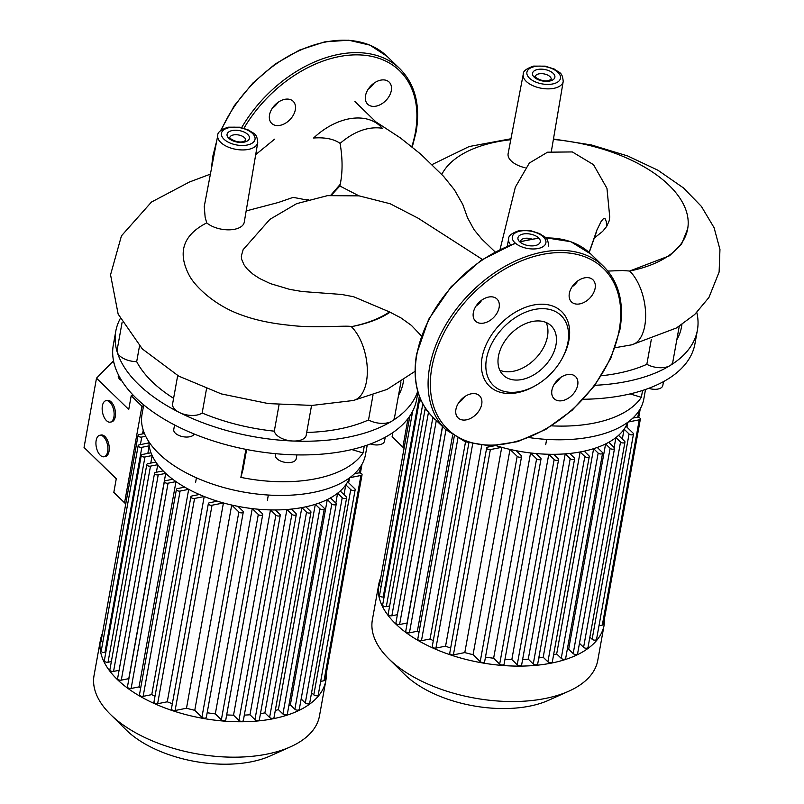 <?xml version="1.0" encoding="UTF-8"?>
<svg xmlns="http://www.w3.org/2000/svg" width="804" height="804" viewBox="0 0 804 804"><rect width="100%" height="100%" fill="white"/><g stroke="black" fill="none" stroke-linecap="round" stroke-linejoin="round"><path stroke-width="1.21" d="M583.292 399.266A154.087 79.335 10.2 0 0 624.286 395.166A154.087 79.335 10.2 0 0 694.937 343.861L697.4 330.183A154.087 79.335 10.2 0 0 696.807 312.485M594.839 385.307A154.087 79.335 10.2 0 0 626.748 381.488A154.087 79.335 10.2 0 0 669.943 365.629A154.087 79.335 10.2 0 0 697.4 330.183M529.143 437.587A113.545 58.461 10.2 0 0 643.823 398.955L645.522 389.468M642.587 390.453L641.351 397.307A113.545 58.461 10.2 0 1 551.634 425.859M648.748 388.312A10.542 5.427 10.2 0 0 650.114 388.714A10.542 5.427 10.2 0 0 662.808 385.528L663.521 381.609M546.65 439.396L545.715 444.622M630.075 393.91L641.351 397.307M601.362 375.749A137.866 70.983 10.2 0 0 646.838 364.302A16.221 8.352 10.2 0 0 669.943 365.629A16.221 8.352 10.2 0 0 672.827 361.9L679.239 326.293M676.827 339.71A137.866 70.983 10.2 0 0 681.43 327.308L681.933 324.545M556.77 380.875A16.221 8.352 10.2 0 0 557.413 381.307M651.32 339.399L646.838 364.302M523.233 74.32C522.901 71.315 526.349 68.571 533.595 66.109L545.263 66.149L554.368 69.104C558.921 72.923 562.428 71.476 563.202 81.516A20.301 10.452 -169.8 0 1 553.886 88.329A20.301 10.452 -169.8 0 1 526.218 81.365A20.301 10.452 -169.8 0 1 523.233 74.32L508.128 153.624A21.125 10.874 10.2 0 0 511.233 160.961A21.125 10.874 10.2 0 0 525.112 167.745M217.773 135.394L204.246 206.447L205.141 217.251L206.728 222.889A21.125 10.874 10.2 0 0 229.17 229.833A21.125 10.874 10.2 0 0 244.255 222.185L257.742 142.579A20.301 10.452 -169.8 0 1 248.426 149.393A20.301 10.452 -169.8 0 1 220.758 142.439A20.301 10.452 -169.8 0 1 217.773 135.394C217.442 132.379 220.889 129.645 228.135 127.183L239.803 127.213L248.908 130.178C253.461 133.987 256.968 132.549 257.742 142.579M246.155 210.949L278.435 202.457L293.068 197.402A126.58 65.174 10.2 0 1 306.656 200.055M482.37 259.431L418.1 218.175L390.111 203.734L359.036 195.854L327.449 195.653L296.636 203.663L269.853 219.381L243.16 249.632L241.311 256.054L241.692 259.421L244.074 264.908L247.381 269.189L253.139 274.295L259.632 278.516L270.335 283.601L289.651 289.36L302.083 291.51L341.7 294.465L353.649 296.746L389.508 311.922L401.015 317.942L411.437 325.419L421.447 335.951M389.588 312.525C379.578 319.067 366.825 323.781 351.328 326.665A126.58 65.174 10.2 0 0 389.508 311.922M415.055 371.327L387.086 389.407L353.298 400.492A40.481 21.095 78.7 0 0 367.317 369.378A40.481 21.095 78.7 0 0 351.328 326.665C349.268 325.067 314.163 328.333 291.963 325.509C273.018 323.741 256.878 320.464 243.542 315.701C214.155 305.972 194.498 285.48 189.402 275.651C177.171 252.627 182.95 235.039 206.728 222.889M358.946 195.844L339.851 185.995L331.298 195.251M304.284 199.533L308.826 199.412M594.136 238.175L602.678 231.361L606.678 226.416L609.151 220.889L609.733 217L606.96 188.347L593.503 164.679L572.337 151.936L547.544 152.197L529.364 163.021L515.344 187.161L500.088 249.29M495.043 251.843L481.757 239.069L474.038 229.663L467.536 217.753L462.782 204.477L454.411 189.804L443.446 176.187M382.272 128.238C368.292 126.258 354.232 131.303 340.092 143.383C333.891 139.002 325.067 137.203 313.62 138.007A58.712 39.969 134.1 0 1 380.503 126.359A58.712 39.969 134.1 0 1 382.272 128.238M339.851 185.995L340.213 184.347C342.715 172.267 342.675 158.619 340.092 143.383M553.464 138.992L591.523 144.981L627.733 155.986L657.883 170.207L683.46 187.925L701.369 206.377L714.073 227.663L719.952 249.441L719.118 272.064L708.937 297.47L694.686 314.515L676.506 327.952L631.612 344.846A40.481 21.095 78.7 0 1 631.602 344.846A40.481 21.095 78.7 0 0 645.622 313.731A40.481 21.095 78.7 0 0 629.643 271.028A126.58 65.174 10.2 0 0 687.671 228.879L681.571 244.084L669.541 255.762L629.643 271.028L622.567 270.526L607.914 271.079M687.671 228.879A126.58 65.174 10.2 0 0 553.383 139.454M510.781 139.715A126.58 65.174 10.2 0 0 441.788 174.408M120.238 318.615A154.087 79.335 10.2 0 0 115.776 331.248L113.314 344.936A154.087 79.335 10.2 0 0 185.211 430.14A154.087 79.335 10.2 0 0 345.981 450.813A154.087 79.335 10.2 0 0 416.623 399.508L417.969 392.04M177.694 375.548L172.599 403.889A16.221 8.352 10.2 0 0 179.282 412.432A154.087 79.335 10.2 0 0 292.927 441.014A154.087 79.335 10.2 0 0 348.444 437.125A154.087 79.335 10.2 0 0 391.638 421.276A154.087 79.335 10.2 0 0 417.728 391.226M143.725 404.904L142.017 414.382A113.545 58.461 10.2 0 0 238.406 491.063A113.545 58.461 10.2 0 0 365.508 454.592L367.217 445.114M364.272 446.099L363.046 452.953A113.545 58.461 10.2 0 1 240.868 477.375L243.069 469.295L246.627 449.496M370.433 443.959A10.542 5.427 10.2 0 0 371.81 444.351A10.542 5.427 10.2 0 0 384.503 441.175L385.206 437.255M275.682 453.697L275.43 455.094A10.542 5.427 10.2 0 0 276.988 458.732A10.542 5.427 10.2 0 0 288.224 462.622A10.542 5.427 10.2 0 0 296.184 458.833L296.897 454.893M174.568 424.964L173.754 429.527A10.542 5.427 10.2 0 0 182.397 436.582A10.542 5.427 10.2 0 0 194.246 434.039M118.419 374.865L118.268 375.709A10.542 5.427 10.2 0 0 121.786 380.805M196.417 477.807L195.633 482.219M268.345 495.043L267.4 500.269M351.77 449.557L363.046 452.953M245.913 449.356L240.868 477.375M306.696 432.451A137.866 70.983 10.2 0 0 368.523 419.949A16.221 8.352 10.2 0 0 391.638 421.276A16.221 8.352 10.2 0 0 394.523 417.547L400.935 381.91M398.513 395.347A137.866 70.983 10.2 0 0 403.126 382.945L403.628 380.171M122.128 322.233L117.123 350.072A16.221 8.352 10.2 0 0 117.273 352.283A154.087 79.335 10.2 0 0 179.282 412.432A16.221 8.352 10.2 0 0 202.156 413.015A137.866 70.983 10.2 0 0 274.305 431.165A16.221 8.352 10.2 0 0 292.927 441.014A16.221 8.352 10.2 0 0 306.203 435.205L311.56 405.437M115.776 331.248A154.087 79.335 10.2 0 0 117.273 352.283A16.221 8.352 10.2 0 0 136.69 361.649A137.866 70.983 10.2 0 0 173.594 398.312M136.69 361.649L139.504 346.001M279.068 404.653L274.305 431.165M202.156 413.015L206.497 388.895M373.006 395.035L368.523 419.949M522.007 379.508A34.391 23.406 -45.9 0 1 503.284 375.177A34.391 23.406 -45.9 0 1 502.59 344.795A34.391 23.406 -45.9 0 1 532.449 321.489A34.391 23.406 -45.9 0 1 551.172 325.821A34.391 23.406 -45.9 0 1 551.866 356.202A34.391 23.406 -45.9 0 1 522.007 379.508M546.127 322.494A34.391 23.406 -45.9 0 1 541.122 351.589A34.391 23.406 -45.9 0 1 513.475 371.237A34.391 23.406 -45.9 0 1 499.807 370.242M536.821 384.825L535.755 385.458A51.908 35.336 -45.9 0 1 517.645 392.643A51.908 35.336 -45.9 0 1 482.078 357.529A51.908 35.336 -45.9 0 1 533.404 305.058A51.908 35.336 -45.9 0 1 562.428 357.961L561.825 359.046A48.662 33.125 -45.9 0 1 536.821 384.825A48.662 33.125 -45.9 0 1 519.836 391.558A48.662 33.125 -45.9 0 1 486.5 358.644A48.662 33.125 -45.9 0 1 534.61 309.45A48.662 33.125 -45.9 0 1 561.825 359.046M455.918 409.407A15.407 10.492 -45.9 0 1 466.008 395.819A15.407 10.492 -45.9 0 1 479.546 395.769A15.407 10.492 -45.9 0 1 481.717 404.251A15.407 10.492 -45.9 0 1 471.626 417.829A15.407 10.492 -45.9 0 1 458.089 417.889A15.407 10.492 -45.9 0 1 455.918 409.407M476.079 306.022A15.407 10.492 134.1 0 0 481.887 300.033M488.571 297.058A15.407 10.492 -45.9 0 1 496.962 298.998A15.407 10.492 -45.9 0 1 497.274 312.615A15.407 10.492 -45.9 0 1 483.887 323.057A15.407 10.492 -45.9 0 1 475.496 321.118A15.407 10.492 -45.9 0 1 475.184 307.5A15.407 10.492 -45.9 0 1 488.571 297.058M572.076 286.827A15.407 10.492 134.1 0 0 577.875 280.837M595.121 288.284A15.407 10.492 -45.9 0 1 585.041 301.872A15.407 10.492 -45.9 0 1 571.493 301.922A15.407 10.492 -45.9 0 1 569.332 293.44A15.407 10.492 -45.9 0 1 579.413 279.862A15.407 10.492 -45.9 0 1 592.95 279.802A15.407 10.492 -45.9 0 1 595.121 288.284M562.478 400.633A15.407 10.492 -45.9 0 1 554.087 398.694A15.407 10.492 -45.9 0 1 553.775 385.076A15.407 10.492 -45.9 0 1 567.152 374.634A15.407 10.492 -45.9 0 1 575.543 376.573A15.407 10.492 -45.9 0 1 575.855 390.191A15.407 10.492 -45.9 0 1 562.478 400.633M554.659 383.598A15.407 10.492 134.1 0 0 560.468 377.609M458.662 402.784A15.407 10.492 134.1 0 0 464.471 396.804M284.757 99.334A15.407 10.492 134.1 0 0 271.38 109.786A15.407 10.492 134.1 0 0 271.692 123.394A15.407 10.492 134.1 0 0 280.083 125.344A15.407 10.492 134.1 0 0 293.46 114.892A15.407 10.492 134.1 0 0 293.148 101.274A15.407 10.492 134.1 0 0 284.757 99.334M391.307 90.571A15.407 10.492 134.1 0 0 389.146 82.088A15.407 10.492 134.1 0 0 375.599 82.139A15.407 10.492 134.1 0 0 365.518 95.726A15.407 10.492 134.1 0 0 367.689 104.208A15.407 10.492 134.1 0 0 381.227 104.148A15.407 10.492 134.1 0 0 391.307 90.571M374.071 83.124A15.407 10.492 -45.9 0 1 368.262 89.103M278.073 102.309A15.407 10.492 -45.9 0 1 272.265 108.299M326.283 673.521A114.51 58.963 -169.8 0 1 325.841 680.576A114.51 58.963 -169.8 0 1 239.411 721.761A114.51 58.963 -169.8 0 1 117.294 679.46A114.51 58.963 -169.8 0 1 100.43 640.014A114.51 58.963 -169.8 0 1 102.48 633.25M325.841 680.576L319.469 715.992A114.51 58.963 -169.8 0 1 290.606 746.775A114.51 58.963 -169.8 0 1 110.922 714.877A114.51 58.963 -169.8 0 1 110.379 714.344A114.51 58.963 -169.8 0 1 94.058 675.43L100.43 640.014M110.379 714.344L126.178 729.942A91.616 47.165 10.2 0 0 126.61 730.364A91.616 47.165 10.2 0 0 270.365 755.891L290.606 746.775M128.901 678.767A102.349 52.692 -169.8 0 1 128.781 678.656L165.714 473.375A102.349 52.692 -169.8 0 1 164.408 472.139A102.349 52.692 -169.8 0 1 163.152 470.893A102.349 52.692 10.2 0 1 157.735 464.692A102.349 52.692 -169.8 0 1 155.855 462.079A102.349 52.692 10.2 0 1 152.137 455.536A102.349 52.692 -169.8 0 1 150.991 452.773A102.349 52.692 10.2 0 1 149.202 445.838A102.349 52.692 -169.8 0 1 148.931 442.903A102.349 52.692 10.2 0 1 148.911 441.818M128.781 678.656L121.283 680.154L158.217 474.873L165.714 473.375A102.349 52.692 10.2 0 0 172.749 479.254L165.503 480.702A2.432 1.256 10.2 0 0 164.388 481.516A2.432 1.256 10.2 0 0 165.523 482.862A2.432 1.256 10.2 0 0 168.066 483.184L175.986 481.606A102.349 52.692 -169.8 0 1 172.749 479.254M140.68 688.003A102.349 52.692 -169.8 0 1 139.052 686.887L175.986 481.606A102.349 52.692 10.2 0 0 184.719 487.144L177.533 488.581A2.432 1.256 10.2 0 0 176.418 489.395A2.432 1.256 10.2 0 0 177.553 490.731A2.432 1.256 10.2 0 0 180.086 491.063L188.689 489.345A102.349 52.692 -169.8 0 1 184.719 487.144M154.991 696.294A102.349 52.692 -169.8 0 1 151.755 694.626L188.689 489.345A102.349 52.692 10.2 0 0 199.352 494.5L192.005 495.967A2.432 1.256 10.2 0 0 190.89 496.771A2.432 1.256 10.2 0 0 192.025 498.118A2.432 1.256 10.2 0 0 194.568 498.45L204.206 496.52A102.349 52.692 -169.8 0 1 199.352 494.5M172.347 703.731A102.349 52.692 -169.8 0 1 167.272 701.802L204.206 496.52A102.349 52.692 10.2 0 0 217.361 501.173L209.482 502.751A2.432 1.256 10.2 0 0 208.367 503.565A2.432 1.256 10.2 0 0 209.502 504.912A2.432 1.256 10.2 0 0 212.035 505.234L223.432 502.952A102.349 52.692 -169.8 0 1 217.361 501.173M223.432 502.952A102.349 52.692 10.2 0 0 231.703 505.033L194.769 710.314A102.349 52.692 -169.8 0 1 186.498 708.234L223.432 502.952M237.984 506.359A102.349 52.692 -169.8 0 1 231.703 505.033L238.858 511.977A2.432 1.256 -169.8 0 0 241.451 512.882A2.432 1.256 -169.8 0 0 243.29 512.007A2.432 1.256 -169.8 0 0 242.939 511.163L237.984 506.359A102.349 52.692 10.2 0 0 252.245 508.6L215.311 713.882A102.349 52.692 -169.8 0 1 207.171 712.736M257.762 509.183A102.349 52.692 -169.8 0 1 252.245 508.6L258.305 514.48A2.432 1.256 -169.8 0 0 260.898 515.374A2.432 1.256 -169.8 0 0 262.737 514.5A2.432 1.256 -169.8 0 0 262.375 513.666L257.762 509.183A102.349 52.692 10.2 0 0 270.466 509.907L233.532 715.188A102.349 52.692 -169.8 0 1 226.678 714.907M275.42 509.957A102.349 52.692 -169.8 0 1 270.466 509.907L275.862 515.143A2.432 1.256 -169.8 0 0 278.455 516.047A2.432 1.256 -169.8 0 0 280.294 515.173A2.432 1.256 -169.8 0 0 279.933 514.329L275.42 509.957A102.349 52.692 10.2 0 0 286.907 509.495L249.974 714.776A102.349 52.692 -169.8 0 1 244.326 715.098M291.41 509.093A102.349 52.692 -169.8 0 1 286.907 509.495L291.882 514.329A2.432 1.256 -169.8 0 0 294.485 515.223A2.432 1.256 -169.8 0 0 296.314 514.349A2.432 1.256 -169.8 0 0 295.962 513.515L291.41 509.093A102.349 52.692 10.2 0 0 301.832 507.605L264.898 712.887A102.349 52.692 -169.8 0 1 260.466 713.62M305.902 506.791A102.349 52.692 -169.8 0 1 301.832 507.605L306.535 512.178A2.432 1.256 -169.8 0 0 309.128 513.073A2.432 1.256 -169.8 0 0 310.967 512.198A2.432 1.256 -169.8 0 0 310.605 511.364L305.902 506.791A102.349 52.692 10.2 0 0 315.309 504.319L278.375 709.6A102.349 52.692 -169.8 0 1 275.29 710.505M318.957 503.093A102.349 52.692 -169.8 0 1 315.309 504.319L319.861 508.731A2.432 1.256 10.2 0 0 322.454 509.635A2.432 1.256 10.2 0 0 324.293 508.761A2.432 1.256 10.2 0 0 323.932 507.917L318.957 503.093A102.349 52.692 10.2 0 0 327.288 499.585L290.355 704.857A102.349 52.692 -169.8 0 1 288.877 705.57M330.484 497.907A102.349 52.692 -169.8 0 1 327.288 499.585L331.811 503.957A2.432 1.256 10.2 0 0 334.404 504.862A2.432 1.256 10.2 0 0 336.243 503.987A2.432 1.256 10.2 0 0 335.881 503.143L330.484 497.907A102.349 52.692 10.2 0 0 337.6 493.224L335.831 503.093M340.243 491.013A102.349 52.692 -169.8 0 1 337.6 493.224L342.223 497.696A2.432 1.256 10.2 0 0 344.815 498.601A2.432 1.256 10.2 0 0 346.655 497.726A2.432 1.256 10.2 0 0 346.293 496.882L340.243 491.013A102.349 52.692 10.2 0 0 345.8 484.812L344.022 494.681M347.66 481.847A102.349 52.692 -169.8 0 1 345.8 484.812L350.745 489.606A2.432 1.256 10.2 0 0 353.348 490.51A2.432 1.256 10.2 0 0 355.177 489.636A2.432 1.256 10.2 0 0 354.825 488.792L347.66 481.847A102.349 52.692 10.2 0 0 349.489 477.908M349.529 477.877L348.645 482.802M147.846 453.396L149.202 445.838L141.856 447.315A2.432 1.256 -169.8 0 1 139.313 446.984A2.432 1.256 -169.8 0 1 138.177 445.637A2.432 1.256 -169.8 0 1 139.293 444.833L148.931 442.903M150.78 463.094L152.137 455.536L144.951 456.973A2.432 1.256 -169.8 0 1 142.408 456.642A2.432 1.256 -169.8 0 1 141.273 455.305A2.432 1.256 -169.8 0 1 142.388 454.491L150.991 452.773M156.378 472.249L157.735 464.692L150.489 466.139A2.432 1.256 -169.8 0 1 147.956 465.817A2.432 1.256 -169.8 0 1 146.82 464.471A2.432 1.256 -169.8 0 1 147.936 463.657L155.855 462.079M143.263 407.467L141.946 406.191L124.56 502.812L113.816 492.39L116.278 478.702L84.048 447.426L96.5 378.181L112.54 361.78L114.057 363.247M125.746 503.957L124.56 502.812L141.946 406.191L143.554 405.869L141.946 406.191L131.203 395.769L128.74 409.457L96.5 378.181M354.514 473.757L358.393 472.983A2.432 1.256 -169.8 0 1 360.926 473.305A2.432 1.256 -169.8 0 1 362.061 474.651A2.432 1.256 -169.8 0 1 360.946 475.465L349.78 477.697M362.061 474.651L325.128 679.933A2.432 1.256 -169.8 0 1 324.012 680.737L320.675 681.41M355.177 489.636L318.243 694.907A2.432 1.256 -169.8 0 1 316.404 695.782A2.432 1.256 -169.8 0 1 313.811 694.887L311.57 692.706M346.655 497.726L309.721 702.997A2.432 1.256 -169.8 0 1 307.882 703.882A2.432 1.256 -169.8 0 1 305.289 702.977L301.158 698.967M336.243 503.987L299.299 709.269A2.432 1.256 -169.8 0 1 297.47 710.143A2.432 1.256 -169.8 0 1 294.867 709.239L290.355 704.857M324.293 508.761L287.35 714.032A2.432 1.256 -169.8 0 1 285.52 714.907A2.432 1.256 -169.8 0 1 282.928 714.012L278.375 709.6M310.967 512.198L274.033 717.48A2.432 1.256 -169.8 0 1 272.194 718.354A2.432 1.256 -169.8 0 1 269.601 717.449L264.898 712.887M296.314 514.349L259.38 719.63A2.432 1.256 -169.8 0 1 257.541 720.505A2.432 1.256 -169.8 0 1 254.948 719.61L249.974 714.776M280.294 515.173L243.361 720.444A2.432 1.256 -169.8 0 1 241.522 721.329A2.432 1.256 -169.8 0 1 238.929 720.424L233.532 715.188M262.737 514.5L225.803 719.781A2.432 1.256 -169.8 0 1 223.964 720.655A2.432 1.256 -169.8 0 1 221.371 719.751L215.311 713.882M243.29 512.007L206.357 717.279A2.432 1.256 -169.8 0 1 204.517 718.153A2.432 1.256 -169.8 0 1 201.925 717.258L194.769 710.314M186.498 708.234L175.101 710.515A2.432 1.256 -169.8 0 1 172.558 710.183A2.432 1.256 -169.8 0 1 171.423 708.837L208.367 503.565M158.217 474.873A2.432 1.256 -169.8 0 1 155.685 474.551A2.432 1.256 -169.8 0 1 154.549 473.204A2.432 1.256 -169.8 0 1 155.664 472.39L163.152 470.893M145.695 436.26L141.755 437.054A2.432 1.256 -169.8 0 1 139.213 436.723A2.432 1.256 -169.8 0 1 138.077 435.376A2.432 1.256 -169.8 0 1 139.192 434.572L144.449 433.517M167.272 701.802L157.624 703.731A2.432 1.256 -169.8 0 1 155.092 703.399A2.432 1.256 -169.8 0 1 153.956 702.053L190.89 496.771M151.755 694.626L143.152 696.344A2.432 1.256 -169.8 0 1 140.62 696.013A2.432 1.256 -169.8 0 1 139.484 694.666L176.418 489.395M139.052 686.887L131.122 688.465A2.432 1.256 -169.8 0 1 128.59 688.144A2.432 1.256 -169.8 0 1 127.454 686.797L164.388 481.516M121.283 680.154A2.432 1.256 -169.8 0 1 118.751 679.832A2.432 1.256 -169.8 0 1 117.615 678.486L154.549 473.204M119.082 670.315L113.555 671.42A2.432 1.256 -169.8 0 1 111.022 671.099A2.432 1.256 -169.8 0 1 109.887 669.752L146.82 464.471M111.354 661.581L108.017 662.255A2.432 1.256 -169.8 0 1 105.475 661.923A2.432 1.256 -169.8 0 1 104.339 660.576L141.273 455.305M105.806 652.416L104.912 652.587A2.432 1.256 -169.8 0 1 102.379 652.265A2.432 1.256 -169.8 0 1 101.244 650.918L138.177 445.637M102.811 642.205A2.432 1.256 -169.8 0 1 101.143 640.657L138.077 435.376M604.588 617.874A114.51 58.963 -169.8 0 1 604.146 624.929A114.51 58.963 -169.8 0 1 517.716 666.114A114.51 58.963 -169.8 0 1 395.598 623.814A114.51 58.963 -169.8 0 1 378.744 584.377A114.51 58.963 -169.8 0 1 380.784 577.604M604.146 624.929L597.774 660.345A114.51 58.963 -169.8 0 1 568.91 691.139A114.51 58.963 -169.8 0 1 389.226 659.23A114.51 58.963 -169.8 0 1 388.694 658.707A114.51 58.963 -169.8 0 1 372.373 619.794L378.744 584.377M388.694 658.707L404.492 674.305A91.616 47.165 10.2 0 0 404.914 674.727A91.616 47.165 10.2 0 0 548.67 700.244L568.91 691.139M494.43 445.778L487.787 447.104A2.432 1.256 10.2 0 0 486.671 447.918A2.432 1.256 10.2 0 0 487.807 449.265A2.432 1.256 10.2 0 0 490.35 449.587L501.736 447.315A102.349 52.692 10.2 0 0 510.007 449.396L473.074 654.667A102.349 52.692 -169.8 0 1 464.802 652.587L501.736 447.315A102.349 52.692 -169.8 0 1 496.118 445.677M516.289 450.722A102.349 52.692 -169.8 0 1 510.007 449.396L517.173 456.34A2.432 1.256 -169.8 0 0 519.766 457.235A2.432 1.256 -169.8 0 0 521.605 456.36A2.432 1.256 -169.8 0 0 521.243 455.526L516.289 450.722A102.349 52.692 10.2 0 0 530.56 452.964L493.626 658.235A102.349 52.692 -169.8 0 1 485.485 657.089M536.067 453.536A102.349 52.692 -169.8 0 1 530.56 452.964L536.61 458.833A2.432 1.256 -169.8 0 0 539.203 459.737A2.432 1.256 -169.8 0 0 541.042 458.863A2.432 1.256 -169.8 0 0 540.69 458.019L536.067 453.536A102.349 52.692 10.2 0 0 548.77 454.27L511.836 659.541A102.349 52.692 -169.8 0 1 504.982 659.26M553.725 454.31A102.349 52.692 -169.8 0 1 548.77 454.27L554.167 459.506A2.432 1.256 -169.8 0 0 556.77 460.401A2.432 1.256 -169.8 0 0 558.599 459.526A2.432 1.256 -169.8 0 0 558.247 458.692L553.725 454.31A102.349 52.692 10.2 0 0 565.222 453.858L528.278 659.139A102.349 52.692 -169.8 0 1 522.63 659.461M569.714 453.456A102.349 52.692 -169.8 0 1 565.222 453.858L570.197 458.682A2.432 1.256 -169.8 0 0 572.79 459.586A2.432 1.256 -169.8 0 0 574.629 458.712A2.432 1.256 -169.8 0 0 574.267 457.868L569.714 453.456A102.349 52.692 10.2 0 0 580.136 451.969L543.202 657.25A102.349 52.692 -169.8 0 1 538.77 657.973M584.206 451.155A102.349 52.692 -169.8 0 1 580.136 451.969L584.84 456.531A2.432 1.256 -169.8 0 0 587.443 457.426A2.432 1.256 -169.8 0 0 589.272 456.551A2.432 1.256 -169.8 0 0 588.92 455.717L584.206 451.155A102.349 52.692 10.2 0 0 593.613 448.672L556.68 653.953A102.349 52.692 -169.8 0 1 553.594 654.868M597.261 447.446A102.349 52.692 -169.8 0 1 593.613 448.672L598.166 453.094A2.432 1.256 10.2 0 0 600.759 453.989A2.432 1.256 10.2 0 0 602.598 453.114A2.432 1.256 10.2 0 0 602.236 452.28L597.261 447.446A102.349 52.692 10.2 0 0 605.603 443.939L568.669 649.22A102.349 52.692 -169.8 0 1 567.182 649.923M608.789 442.27A102.349 52.692 -169.8 0 1 605.603 443.939L610.115 448.32A2.432 1.256 10.2 0 0 612.708 449.215A2.432 1.256 10.2 0 0 614.547 448.341A2.432 1.256 10.2 0 0 614.186 447.506L608.789 442.27A102.349 52.692 10.2 0 0 615.914 437.577L614.135 447.456M618.547 435.366A102.349 52.692 -169.8 0 1 615.914 437.577L620.527 442.059A2.432 1.256 10.2 0 0 623.12 442.954A2.432 1.256 10.2 0 0 624.959 442.079A2.432 1.256 10.2 0 0 624.597 441.245L618.547 435.366A102.349 52.692 10.2 0 0 624.105 429.165L622.326 439.044M625.974 426.21A102.349 52.692 -169.8 0 1 624.105 429.165L629.06 433.969A2.432 1.256 10.2 0 0 631.653 434.863A2.432 1.256 10.2 0 0 633.492 433.989A2.432 1.256 10.2 0 0 633.13 433.155L625.974 426.21A102.349 52.692 10.2 0 0 627.803 422.271L626.949 427.155M407.206 623.13A102.349 52.692 -169.8 0 1 407.085 623.02L442.451 426.452M418.995 632.356A102.349 52.692 -169.8 0 1 417.356 631.24L452.622 435.245M433.296 640.657A102.349 52.692 -169.8 0 1 430.06 638.979L465.526 441.858M404.05 448.31L402.864 447.165L408.02 418.532L402.864 447.165L392.121 436.743L392.875 432.562M450.652 648.094A102.349 52.692 -169.8 0 1 445.577 646.155L481.676 445.496M632.818 418.11L636.698 417.336A2.432 1.256 -169.8 0 1 639.24 417.658A2.432 1.256 -169.8 0 1 640.376 419.005A2.432 1.256 -169.8 0 1 639.26 419.819L628.095 422.05M640.376 419.005L603.432 624.286A2.432 1.256 -169.8 0 1 602.317 625.1L598.98 625.763M633.492 433.989L596.558 639.27A2.432 1.256 -169.8 0 1 594.719 640.145A2.432 1.256 -169.8 0 1 592.126 639.24L589.875 637.069M624.959 442.079L588.025 647.361A2.432 1.256 -169.8 0 1 586.186 648.235A2.432 1.256 -169.8 0 1 583.593 647.331L579.463 643.331M614.547 448.341L577.614 653.622A2.432 1.256 -169.8 0 1 575.775 654.496A2.432 1.256 -169.8 0 1 573.182 653.602L568.669 649.22M602.598 453.114L565.664 658.396A2.432 1.256 -169.8 0 1 563.825 659.27A2.432 1.256 -169.8 0 1 561.232 658.365L556.68 653.953M589.272 456.551L552.338 661.833A2.432 1.256 -169.8 0 1 550.499 662.707A2.432 1.256 -169.8 0 1 547.906 661.813L543.202 657.25M574.629 458.712L537.695 663.983A2.432 1.256 -169.8 0 1 535.856 664.858A2.432 1.256 -169.8 0 1 533.263 663.963L528.278 659.139M558.599 459.526L521.665 664.807A2.432 1.256 -169.8 0 1 519.826 665.682A2.432 1.256 -169.8 0 1 517.233 664.777L511.836 659.541M541.042 458.863L504.108 664.134A2.432 1.256 -169.8 0 1 502.269 665.009A2.432 1.256 -169.8 0 1 499.676 664.114L493.626 658.235M521.605 456.36L484.661 661.642A2.432 1.256 -169.8 0 1 482.832 662.516A2.432 1.256 -169.8 0 1 480.229 661.612L473.074 654.667M464.802 652.587L453.406 654.868A2.432 1.256 -169.8 0 1 450.873 654.546A2.432 1.256 -169.8 0 1 449.737 653.2L486.671 447.918M435.004 419.226A2.432 1.256 -169.8 0 1 432.853 417.557A2.432 1.256 -169.8 0 1 432.984 417.266M426.984 410.422A2.432 1.256 -169.8 0 1 425.125 408.824A2.432 1.256 -169.8 0 1 425.497 408.311M421.497 401.266A2.432 1.256 -169.8 0 1 419.587 399.658A2.432 1.256 -169.8 0 1 420.432 398.915M638.708 417.467L640.275 408.744A2.432 1.256 -169.8 0 1 640.275 408.744A2.432 1.256 -169.8 0 1 640.014 409.176M445.577 646.155L435.939 648.084A2.432 1.256 -169.8 0 1 433.396 647.753A2.432 1.256 -169.8 0 1 432.261 646.416L468.873 442.964M430.06 638.979L421.467 640.698A2.432 1.256 -169.8 0 1 418.924 640.376A2.432 1.256 -169.8 0 1 417.789 639.029L454.26 436.331M417.356 631.24L409.437 632.828A2.432 1.256 -169.8 0 1 406.894 632.497A2.432 1.256 -169.8 0 1 405.759 631.15L442.692 425.869M407.085 623.02L399.598 624.517A2.432 1.256 -169.8 0 1 397.055 624.185A2.432 1.256 -169.8 0 1 395.92 622.839L432.853 417.557M397.387 614.678L391.86 615.784A2.432 1.256 -169.8 0 1 389.327 615.452A2.432 1.256 -169.8 0 1 388.191 614.105L425.125 408.824M389.659 605.945L386.322 606.608A2.432 1.256 -169.8 0 1 383.779 606.276A2.432 1.256 -169.8 0 1 382.654 604.94L419.587 399.658M384.121 596.769L383.227 596.95A2.432 1.256 -169.8 0 1 380.684 596.618A2.432 1.256 -169.8 0 1 379.548 595.272L412.683 411.156M381.116 586.558A2.432 1.256 -169.8 0 1 379.458 585.021L409.879 415.929M107.676 451.607A10.944 5.708 78.7 0 1 104.068 456.762A10.944 5.708 78.7 0 1 97.867 451.808A10.944 5.708 78.7 0 1 96.158 440.441A10.944 5.708 78.7 0 1 99.766 435.286A10.944 5.708 78.7 0 1 105.967 440.24A10.944 5.708 78.7 0 1 107.676 451.607M99.766 435.286L101.133 435.014A10.944 5.708 78.7 0 1 107.324 439.969A10.944 5.708 78.7 0 1 109.032 451.335A10.944 5.708 78.7 0 1 105.424 456.491L104.068 456.762M113.907 416.985A10.944 5.708 78.7 0 1 110.299 422.14A10.944 5.708 78.7 0 1 104.098 417.186A10.944 5.708 78.7 0 1 102.389 405.819A10.944 5.708 78.7 0 1 105.997 400.663A10.944 5.708 78.7 0 1 112.198 405.618A10.944 5.708 78.7 0 1 113.907 416.985M105.997 400.663L107.354 400.392A10.944 5.708 78.7 0 1 113.555 405.347A10.944 5.708 78.7 0 1 115.263 416.713A10.944 5.708 78.7 0 1 111.655 421.869L110.299 422.14M133.343 395.337L131.203 395.769M116.248 478.862L84.048 447.426M112.54 361.78L113.665 361.559M552.66 83.958A17.055 8.784 10.2 0 0 557.976 72.4A17.055 8.784 10.2 0 0 534.73 66.561A17.055 8.784 10.2 0 0 529.414 78.109A17.055 8.784 10.2 0 0 552.66 83.958M535.223 76.521C532.71 75.194 540.579 82.45 548.539 80.601L551.192 79.395A8.11 4.171 10.2 0 0 549.986 76.641A8.11 4.171 10.2 0 0 538.941 73.857A8.11 4.171 10.2 0 0 535.223 76.531L535.223 76.561M553.202 73.355A11.356 5.849 -169.8 0 1 549.665 81.053A11.356 5.849 -169.8 0 1 534.188 77.154A11.356 5.849 -169.8 0 1 537.725 69.466A11.356 5.849 -169.8 0 1 553.202 73.355M538.087 248.516A17.055 8.784 10.2 0 0 543.393 236.959A17.055 8.784 10.2 0 0 520.148 231.11A17.055 8.784 10.2 0 0 514.831 242.667A17.055 8.784 10.2 0 0 538.087 248.516M538.62 237.914A11.356 5.849 -169.8 0 1 535.082 245.602A11.356 5.849 -169.8 0 1 519.615 241.713A11.356 5.849 -169.8 0 1 523.143 234.024A11.356 5.849 -169.8 0 1 538.62 237.914M531.625 239.029A8.11 4.171 10.2 0 0 524.359 238.416A8.11 4.171 10.2 0 0 520.64 241.089L520.811 241.441M247.2 145.032A17.055 8.784 10.2 0 0 252.516 133.474A17.055 8.784 10.2 0 0 229.271 127.625A17.055 8.784 10.2 0 0 223.954 139.182A17.055 8.784 10.2 0 0 247.2 145.032M229.763 137.595C227.251 136.268 235.12 143.524 243.079 141.675L245.722 140.499A8.11 4.171 10.2 0 0 244.527 137.705A8.11 4.171 10.2 0 0 233.482 134.931A8.11 4.171 10.2 0 0 229.763 137.605L229.763 137.635M247.743 134.429A11.356 5.849 -169.8 0 1 244.205 142.117A11.356 5.849 -169.8 0 1 228.728 138.228A11.356 5.849 -169.8 0 1 232.266 130.539A11.356 5.849 -169.8 0 1 247.743 134.429M510.862 245.119A20.301 10.452 -169.8 0 1 508.651 238.878C508.319 235.863 511.766 233.13 519.012 230.668L530.68 230.698L539.785 233.662C544.338 237.471 547.846 236.024 548.619 246.064M606.678 226.416L606.296 221.623L604.97 218.407L603.543 218.557L601.211 221.301L596.99 229.854L589.111 252.426M330.735 195.302L340.213 184.347M445.607 429.517A113.545 77.295 -45.9 0 1 429.637 367.016A113.545 77.295 -45.9 0 1 541.906 252.225A113.545 77.295 -45.9 0 1 603.724 266.526C618.959 282.033 624.366 303.048 619.934 329.58L610.879 358.122L594.488 385.789L572.146 410.241L545.775 429.406L517.605 441.647L489.998 445.908L465.285 441.768L445.607 429.517L432.823 417.105A113.545 77.295 -45.9 0 1 416.844 354.614A113.545 77.295 -45.9 0 1 515.665 243.411M519.987 242.054A113.545 77.295 -45.9 0 1 529.112 239.813A113.545 77.295 -45.9 0 1 539.032 238.346M544.348 237.994A113.545 77.295 -45.9 0 1 590.94 254.114L570.82 241.702L545.524 237.733M431.848 367.579A111.917 76.189 -45.9 0 1 542.509 254.416A111.917 76.189 -45.9 0 1 619.191 330.112A111.917 76.189 -45.9 0 1 508.53 443.275A111.917 76.189 -45.9 0 1 431.848 367.579M243.974 128.218A111.917 76.189 -45.9 0 1 358.564 54.883A111.917 76.189 -45.9 0 1 415.387 132.399A111.917 76.189 -45.9 0 1 411.809 146.68M241.682 127.605A113.545 77.295 -45.9 0 1 338.092 54.501A113.545 77.295 -45.9 0 1 399.92 68.802L387.126 56.401A113.545 77.295 -45.9 0 0 325.298 42.089A113.545 77.295 -45.9 0 0 221.361 129.987M211.723 167.152A113.545 77.295 -45.9 0 1 213.03 156.891A113.545 77.295 -45.9 0 1 216.085 144.258M359.458 472.933L360.594 466.611M324.012 680.737L360.946 475.465M313.811 694.887L350.745 489.606M305.289 702.977L342.223 497.696M294.867 709.239L331.811 503.957M282.928 714.012L319.861 508.731M269.601 717.449L306.535 512.178M254.948 719.61L291.882 514.329M238.929 720.424L275.862 515.143M221.371 719.751L258.305 514.48M201.925 717.258L238.858 511.977M175.101 710.515L212.035 505.234M143.062 433.798L143.544 431.145M113.555 671.42L150.489 466.139M108.017 662.255L144.951 456.973M104.912 652.587L141.856 447.315M140.398 444.612L141.755 437.054M157.624 703.731L194.568 498.45M143.152 696.344L180.086 491.063M131.122 688.465L168.066 483.184M637.773 417.286L638.909 410.965M602.317 625.1L639.26 419.819M592.126 639.24L629.06 433.969M583.593 647.331L620.527 442.059M573.182 653.602L610.115 448.32M561.232 658.365L598.166 453.094M547.906 661.813L584.84 456.531M533.263 663.963L570.197 458.682M517.233 664.777L554.167 459.506M499.676 664.114L536.61 458.833M480.229 661.612L517.173 456.34M453.406 654.868L490.35 449.587M391.86 615.784L428.472 412.341M386.322 606.608L422.803 403.839M383.227 596.95L419.346 396.191M435.939 648.084L472.662 443.979M421.467 640.698L457.858 438.431M409.437 632.828L445.959 429.849M399.598 624.517L436.301 420.482M507.274 246.094L508.651 238.878M563.202 81.516L551.393 151.202M443.888 176.659L421.005 154.378L400.503 137.997L375.9 121.886M631.602 344.846L615.07 347.73M353.298 400.492L312.133 405.417L268.435 403.598L221.361 393.92L178.769 376.151L142.338 348.946L118.148 314.113L110.55 274.787L121.444 235.853L151.453 202.055L189.392 182.026L210.397 174.136M255.702 154.629L274.616 139.172M589.221 252.526L596.407 232.004M354.916 101.535L380.503 126.359M432.09 164.569L469.144 146.539L510.962 138.76M432.823 417.105C417.588 401.598 412.181 380.583 416.603 354.051L428.653 319.319L451.175 286.656L481.325 260.134L515.314 243.109M519.665 241.763L538.791 238.095M603.724 266.526L590.94 254.114M399.92 68.802C415.145 84.309 420.552 105.334 416.13 131.856L412.271 147.052M211.331 169.232L212.799 156.328L216.718 140.931M220.628 130.58L234.245 105.756L252.818 83.083L275.099 64.089L299.58 50.039L324.645 41.888L348.645 40.2L369.961 45.135L387.126 56.401M148.237 443.044L148.549 441.275M143.212 430.15L142.539 433.899M360.403 473.104L361.971 464.39"/></g></svg>
